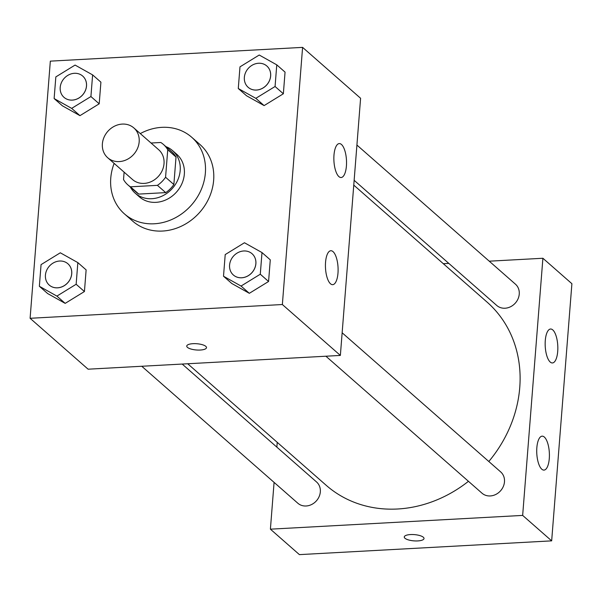 <?xml version="1.0" encoding="UTF-8"?>
<svg xmlns="http://www.w3.org/2000/svg" width="602" height="602" viewBox="0 0 602 602"><rect width="100%" height="100%" fill="white"/><g stroke="black" fill="none" stroke-linecap="round" stroke-linejoin="round"><path stroke-width="0.9" d="M122.251 124.087A19.828 17.323 131.3 0 1 133.855 127.933A19.828 17.323 131.3 0 1 133.794 154.262A19.828 17.323 131.3 0 1 107.698 157.739A19.828 17.323 131.3 0 1 104.033 137.286A19.828 17.323 131.3 0 1 122.251 124.087M133.855 127.933L158.71 149.755A19.828 17.323 131.3 0 1 158.65 176.077A19.828 17.323 131.3 0 1 132.553 179.554L107.698 157.739M124.11 172.142L123.53 179.546A26.917 23.516 131.3 0 0 127.88 184.889A26.917 23.516 131.3 0 0 130.461 186.816L157.431 185.348A26.917 23.516 131.3 0 0 165.573 177.251L167.74 149.763A26.917 23.516 131.3 0 0 163.39 144.42A26.917 23.516 131.3 0 0 160.802 142.486L151.042 143.02M165.573 177.251L173.858 184.521L176.025 157.032L167.74 149.763M163.39 144.42L171.675 151.696A26.917 23.516 131.3 0 1 176.025 157.032M173.858 184.521A26.917 23.516 131.3 0 1 165.716 192.617L157.431 185.348M127.88 184.889L136.165 192.158A26.917 23.516 131.3 0 0 138.753 194.092L165.716 192.617M130.378 187.079A28.324 24.742 -48.7 0 0 135.239 193.212A28.324 24.742 -48.7 0 0 162.999 195.658A28.324 24.742 -48.7 0 0 180.194 170.494A28.324 24.742 -48.7 0 0 172.601 150.635A28.324 24.742 -48.7 0 0 165.889 146.617M172.601 150.635L176.747 154.27A28.324 24.742 131.3 0 1 184.34 174.129A28.324 24.742 131.3 0 1 167.138 199.292A28.324 24.742 131.3 0 1 139.378 196.846L135.239 193.212M138.753 194.092L130.461 186.816M140.296 133.591A50.982 44.54 131.3 0 1 161.855 127.346A50.982 44.54 131.3 0 1 191.692 137.241A50.982 44.54 131.3 0 1 191.541 204.943A50.982 44.54 131.3 0 1 124.433 213.883A50.982 44.54 131.3 0 1 114.139 163.398M191.692 137.241L199.977 144.518A50.982 44.54 131.3 0 1 199.826 212.213A50.982 44.54 131.3 0 1 132.718 221.152L124.433 213.883M282.361 304.529L302.595 47.377L50.335 61.141L30.1 318.292L282.361 304.529L340.363 355.428L360.598 98.276L302.595 47.377M238.279 88.509L246.564 95.778L264.105 105.598L283.354 93.769L285.055 72.12L276.769 64.843L259.229 55.023L239.98 66.852L238.279 88.509L255.82 98.329L275.069 86.5L276.769 64.843M223.508 276.228L231.793 283.497L249.333 293.317L268.575 281.488L270.283 259.838L261.998 252.569L244.457 242.749L225.208 254.578L223.508 276.228L241.048 286.048L260.29 274.219L261.998 252.569M39.356 286.274L47.641 293.55L65.182 303.37L84.43 291.541L86.131 269.892L77.846 262.615L60.305 252.795L41.056 264.624L39.356 286.274L56.897 296.101L76.145 284.264L77.846 262.615M54.127 98.555L62.412 105.824L79.961 115.652L99.202 103.815L100.91 82.165L92.618 74.896L75.077 65.076L55.835 76.906L54.127 98.555L71.668 108.375L90.917 96.546L92.618 74.896M186.748 346.082A9.91 3.138 -175.5 0 0 187.433 347.354A9.91 3.138 4.5 0 1 186.74 346.082A9.91 3.138 4.5 0 1 196.869 343.734A9.91 3.138 4.5 0 1 206.509 347.64A9.91 3.138 4.5 0 1 198.351 350.078A9.91 3.138 4.5 0 1 187.433 347.362A9.91 3.138 -175.5 0 0 198.344 350.071A9.91 3.138 -175.5 0 0 206.509 347.632M340.363 355.428L88.103 369.192L30.1 318.292M337.978 273.157A16.991 6.283 -93.1 0 1 332.688 284.671A16.991 6.283 -93.1 0 1 325.494 268.04A16.991 6.283 -93.1 0 1 330.837 250.733A16.991 6.283 -93.1 0 1 337.978 273.157M346.413 166.009A16.991 6.283 -93.1 0 1 341.123 177.522A16.991 6.283 -93.1 0 1 333.922 160.9A16.991 6.283 -93.1 0 1 339.272 143.585A16.991 6.283 -93.1 0 1 346.413 166.009M353.765 185.115L487.056 302.091A121.905 106.501 131.3 0 1 488.816 461.493M468.446 481.307A121.905 106.501 131.3 0 1 326.239 485.34L187.704 363.758M342.147 332.786L500.676 471.908A14.162 12.371 131.3 0 1 500.638 490.713A14.162 12.371 131.3 0 1 481.999 493.196L325.908 356.218M356.918 145.059L515.455 284.189A14.162 12.371 131.3 0 1 515.41 302.994A14.162 12.371 131.3 0 1 496.77 305.477L354.142 180.307M182.188 364.059L316.532 481.954A14.162 12.371 131.3 0 1 316.486 500.759A14.162 12.371 131.3 0 1 297.847 503.242L141.763 366.264M542.899 258.258L522.656 515.41L551.665 540.859L571.9 283.708L542.899 258.258L489.238 261.185M448.814 263.39L443.298 263.691M277.236 442.335L276.86 447.143M274.083 482.39L270.403 529.173L522.656 515.41M541.8 469.206A16.991 6.283 -93.1 0 1 536.721 450.537A16.991 6.283 -93.1 0 1 542.139 436.164A16.991 6.283 -93.1 0 1 549.28 458.589A16.991 6.283 -93.1 0 1 543.99 470.102A16.991 6.283 -93.1 0 1 541.8 469.206M552.764 329.911A16.991 6.283 -93.1 0 1 557.708 351.44A16.991 6.283 -93.1 0 1 552.425 362.953A16.991 6.283 -93.1 0 1 545.224 346.331A16.991 6.283 -93.1 0 1 550.567 329.016A16.991 6.283 -93.1 0 1 552.764 329.911M270.403 529.173L299.405 554.623L551.665 540.859M410.511 534.561A9.91 3.138 4.5 0 1 424.019 538.519A9.91 3.138 4.5 0 1 413.89 540.867A9.91 3.138 4.5 0 1 404.258 536.969A9.91 3.138 4.5 0 1 410.511 534.561M404.258 536.961A9.91 3.138 -175.5 0 0 413.89 540.859A9.91 3.138 -175.5 0 0 424.019 538.519M82.685 76.055L82.715 76.078A14.162 12.371 131.3 0 1 82.715 76.078A14.162 12.371 131.3 0 1 82.677 94.883A14.162 12.371 131.3 0 1 64.03 97.366A14.162 12.371 131.3 0 1 64.015 97.351A14.162 12.371 131.3 0 1 61.381 82.73A14.162 12.371 131.3 0 1 74.392 73.301A14.162 12.371 131.3 0 1 82.685 76.055A14.162 12.371 131.3 0 1 82.64 94.86A14.162 12.371 131.3 0 1 64 97.343L64.03 97.366M62.412 105.824L79.961 115.652L71.668 108.375M79.961 115.652L99.202 103.815L90.917 96.546M99.202 103.815L100.91 82.165M67.943 263.804L67.906 263.774A14.162 12.371 131.3 0 1 67.943 263.804A14.162 12.371 131.3 0 1 67.898 282.609A14.162 12.371 131.3 0 1 49.259 285.092A14.162 12.371 131.3 0 1 49.244 285.077L49.229 285.062A14.162 12.371 131.3 0 1 46.61 270.448A14.162 12.371 131.3 0 1 59.621 261.027A14.162 12.371 131.3 0 1 67.906 263.774A14.162 12.371 131.3 0 1 67.868 282.579A14.162 12.371 131.3 0 1 49.229 285.062M47.641 293.55L65.182 303.37L56.897 296.101M65.182 303.37L84.43 291.541L76.145 284.264M84.43 291.541L86.131 269.892M266.852 66.017A14.162 12.371 131.3 0 1 266.867 66.032A14.162 12.371 131.3 0 1 266.821 84.837A14.162 12.371 131.3 0 1 248.182 87.32A14.162 12.371 131.3 0 1 248.167 87.305M246.564 95.778L264.105 105.598L255.82 98.329M264.105 105.598L283.354 93.769L275.069 86.5M283.354 93.769L285.055 72.12M258.544 63.255A14.162 12.371 131.3 0 1 266.829 66.002A14.162 12.371 131.3 0 1 266.791 84.807A14.162 12.371 131.3 0 1 248.152 87.29A14.162 12.371 131.3 0 1 245.533 72.676A14.162 12.371 131.3 0 1 258.544 63.255M252.057 253.72A14.162 12.371 131.3 0 1 252.02 272.525A14.162 12.371 131.3 0 1 233.373 275.009A14.162 12.371 131.3 0 1 230.754 260.403A14.162 12.371 131.3 0 1 243.772 250.974A14.162 12.371 131.3 0 1 252.057 253.72L252.087 253.751A14.162 12.371 131.3 0 1 252.087 253.751A14.162 12.371 131.3 0 1 252.05 272.555A14.162 12.371 131.3 0 1 233.41 275.039A14.162 12.371 131.3 0 1 233.395 275.024M231.793 283.497L249.333 293.317L241.048 286.048M249.333 293.317L268.575 281.488L260.29 274.219M268.575 281.488L270.283 259.838"/></g></svg>
